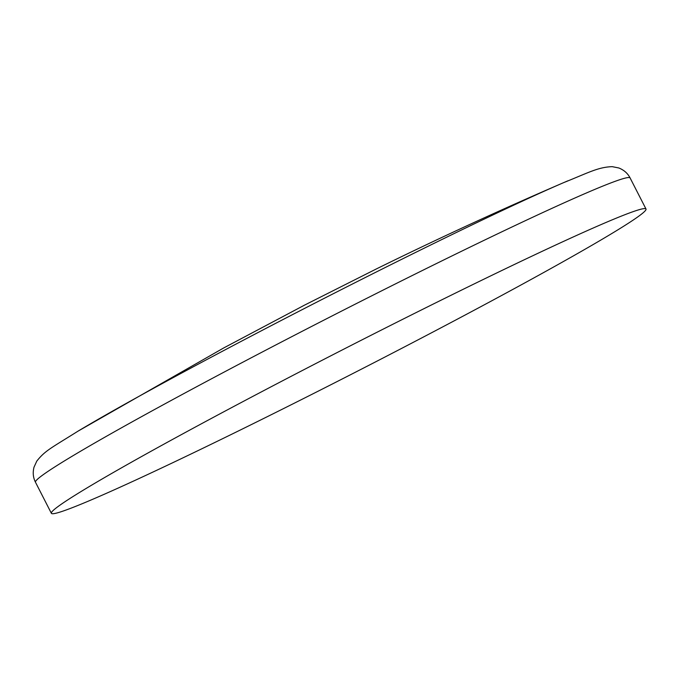 <?xml version="1.0" encoding="UTF-8"?>
<svg xmlns="http://www.w3.org/2000/svg" width="680" height="680" viewBox="0 0 680 680"><rect width="100%" height="100%" fill="white"/><g stroke="black" fill="none" stroke-linecap="round" stroke-linejoin="round"><path stroke-width="1.02" d="M240.848 429.76A333.982 12.92 -27.1 0 1 51.374 513.307A333.982 12.92 -27.1 0 1 456.526 292.561A333.982 12.92 -27.1 0 1 646 209.015A333.982 12.92 -27.1 0 1 240.848 429.76M567.944 180.795A315.486 12.197 152.9 0 0 563.933 182.512A315.486 12.197 152.9 0 0 563.907 182.529A315.486 12.197 152.9 0 0 425.561 247.52A315.486 12.197 152.9 0 0 77.903 431.222A315.486 12.197 152.9 0 0 77.885 431.239C51.119 448.06 45.118 450.551 36.788 461.116L34 467.219C32.632 472.608 33.124 477.615 35.479 482.231L51.374 513.307M563.907 182.529C588.642 172.601 598.119 167.135 612.221 166.659L618.8 167.969C623.96 170.017 627.733 173.34 630.096 177.947A333.982 12.92 152.9 0 0 440.623 261.494A333.982 12.92 152.9 0 0 35.479 482.231M77.911 431.222L223.703 347.956L304.521 305.133L376.236 269C436.433 239.343 498.992 210.511 563.933 182.512M630.096 177.947L646 209.015"/></g></svg>
